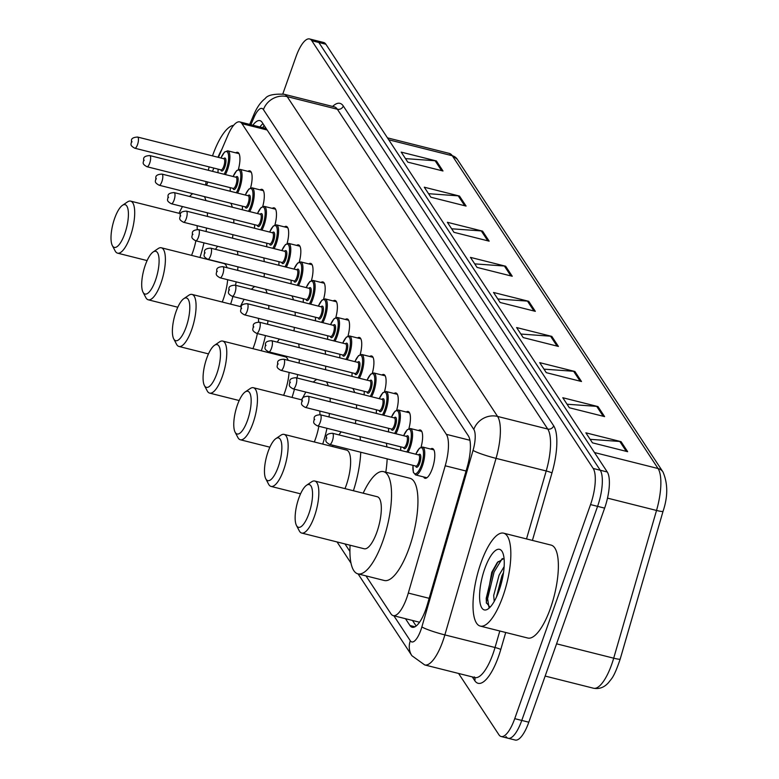 <?xml version="1.0" encoding="UTF-8"?>
<svg xmlns="http://www.w3.org/2000/svg" width="779" height="779" viewBox="0 0 779 779"><rect width="100%" height="100%" fill="white"/><g stroke="black" fill="none" stroke-linecap="round" stroke-linejoin="round"><path stroke-width="1.17" d="M247.917 171.351A15.327 4.917 104.1 0 1 249.806 170.835A15.327 4.917 104.1 0 1 250.565 187.943M260.089 189.862A15.327 4.917 104.1 0 1 261.987 189.346A15.327 4.917 104.1 0 1 262.737 206.454M272.27 208.373A15.327 4.917 104.1 0 1 274.159 207.866A15.327 4.917 104.1 0 1 274.919 224.975M284.452 226.893A15.327 4.917 104.1 0 1 286.341 226.377A15.327 4.917 104.1 0 1 287.1 243.486M296.633 245.404A15.327 4.917 104.1 0 1 298.523 244.888A15.327 4.917 104.1 0 1 299.272 261.997M308.805 263.915A15.327 4.917 104.1 0 1 310.704 263.399A15.327 4.917 104.1 0 1 311.454 280.508M320.987 282.426A15.327 4.917 104.1 0 1 322.876 281.92A15.327 4.917 104.1 0 1 323.636 299.019M333.169 300.937A15.327 4.917 104.1 0 1 335.058 300.431A15.327 4.917 104.1 0 1 335.817 317.54M345.35 319.458A15.327 4.917 104.1 0 1 347.239 318.942A15.327 4.917 104.1 0 1 347.989 336.051M357.522 337.969A15.327 4.917 104.1 0 1 359.421 337.453A15.327 4.917 104.1 0 1 360.171 354.562M369.704 356.48A15.327 4.917 104.1 0 1 371.593 355.964A15.327 4.917 104.1 0 1 372.352 373.073M381.885 374.991A15.327 4.917 104.1 0 1 383.774 374.485A15.327 4.917 104.1 0 1 384.534 391.584M394.057 393.502A15.327 4.917 104.1 0 1 395.956 392.996A15.327 4.917 104.1 0 1 396.706 410.105M406.239 412.023A15.327 4.917 104.1 0 1 408.138 411.507A15.327 4.917 104.1 0 1 408.887 428.616M418.42 430.534A15.327 4.917 104.1 0 1 420.309 430.018A15.327 4.917 104.1 0 1 421.069 447.127M430.602 449.045A15.327 4.917 104.1 0 1 432.491 448.538A15.327 4.917 104.1 0 1 432.267 468.744A15.327 4.917 104.1 0 1 425.013 478.267A15.327 4.917 104.1 0 1 423.591 476.923M235.735 152.84A15.327 4.917 104.1 0 1 237.624 152.324A15.327 4.917 104.1 0 1 238.384 169.433M365.994 575.895L390.961 613.842A28.745 9.212 -75.9 0 0 393.2 615.614A28.745 9.212 -75.9 0 0 408.303 593.072L445.218 465.784A28.745 9.212 -75.9 0 0 446.357 434.341L241.987 123.676A28.745 9.212 -75.9 0 0 239.747 121.904A28.745 9.212 -75.9 0 0 227.848 135.38L218.441 157.377M213.865 168.089L212.472 171.331M207.896 182.033L206.513 185.285M344.97 543.937L349.917 551.444M282.796 93.977L295.962 56.799A28.745 9.212 104.1 0 1 309.565 38.95A28.745 9.212 104.1 0 1 311.804 40.722L593.189 468.461A28.745 9.212 104.1 0 1 590.54 504.588L514.734 718.657A28.745 9.212 104.1 0 1 501.14 736.515A28.745 9.212 104.1 0 1 498.901 734.743L458.578 673.455M309.565 38.95L316.605 40.722A28.745 9.212 104.1 0 1 318.845 42.485L600.239 470.224A28.745 9.212 104.1 0 1 597.581 506.36L521.774 720.429A28.745 9.212 104.1 0 1 508.181 738.278A28.745 9.212 104.1 0 1 505.941 736.515M405.469 618.692L409.949 625.508A28.745 9.212 -75.9 0 0 412.188 627.27A28.745 9.212 -75.9 0 0 427.301 604.738L467.166 467.225A28.745 9.212 -75.9 0 0 468.315 435.782L262.143 122.4A28.745 9.212 -75.9 0 0 259.913 120.628A28.745 9.212 -75.9 0 0 252.883 125.205M416.152 626.004L412.51 620.464M259.923 126.977A28.745 9.212 104.1 0 1 262.981 123.666M508.181 738.278L515.221 740.05A28.745 9.212 104.1 0 0 528.814 722.201L604.631 508.132A28.745 9.212 104.1 0 0 607.279 471.996L325.885 44.257A28.745 9.212 104.1 0 0 323.645 42.485L316.605 40.722A28.745 9.212 104.1 0 1 318.845 42.485L600.239 470.224A28.745 9.212 104.1 0 1 597.581 506.36L521.774 720.429A28.745 9.212 104.1 0 1 508.181 738.278L501.14 736.515M663.036 511.297A9.582 1.013 -163.8 0 1 663.036 511.345L620.201 659.024A9.582 1.013 -163.8 0 1 620.201 659.073A9.582 1.013 -163.8 0 1 613.696 658.187L656.531 510.449A38.327 12.289 -75.9 0 0 658.06 468.53L452.307 155.761A9.582 8.705 -33.3 0 1 457.224 159.198L662.978 471.957A9.582 8.705 146.7 0 0 658.06 468.53L594.474 452.541M581.494 381.515L546.293 372.664L539.701 362.644L574.902 371.486L581.494 381.515M604.582 416.599L569.371 407.758L562.779 397.728L597.98 406.58L604.582 416.599M627.66 451.693L592.459 442.842L585.866 432.822L621.067 441.664L627.66 451.693M512.251 276.253L477.04 267.401L470.448 257.382L505.649 266.223L512.251 276.253M489.163 241.159L453.962 232.317L447.36 222.288L482.571 231.139L489.163 241.159M466.085 206.075L430.875 197.223L424.282 187.203L459.483 196.055L466.085 206.075M442.998 170.99L407.797 162.139L401.195 152.109L436.406 160.961L442.998 170.99M558.416 346.431L523.206 337.58L516.613 327.55L551.814 336.401L558.416 346.431M535.329 311.337L500.128 302.486L493.526 292.466L528.737 301.317L535.329 311.337M497.8 298.961L527.471 301.113A7.663 6.962 -33.3 0 1 528.737 301.317M520.888 334.045L550.558 336.197A7.663 6.962 -33.3 0 1 551.814 336.401M405.469 158.604L435.14 160.756A7.663 6.962 -33.3 0 1 436.406 160.961M428.557 193.698L458.227 195.85A7.663 6.962 -33.3 0 1 459.483 196.055M451.635 228.783L481.305 230.935A7.663 6.962 -33.3 0 1 482.571 231.139M474.723 263.877L504.393 266.029A7.663 6.962 -33.3 0 1 505.649 266.223M590.131 439.317L619.802 441.469A7.663 6.962 -33.3 0 1 621.067 441.664M567.054 404.223L596.724 406.375A7.663 6.962 -33.3 0 1 597.98 406.58M543.966 369.139L573.636 371.291A7.663 6.962 -33.3 0 1 574.902 371.486M205.637 185.061A47.899 15.356 104.1 0 1 206.114 181.585M208.314 170.289A47.899 15.356 104.1 0 1 209.162 166.901M212.501 155.888A47.899 15.356 104.1 0 1 212.735 155.235A47.899 15.356 104.1 0 1 233.603 125.361M217.993 157.27A31.238 10.02 104.1 0 1 221.82 149.48M124.767 233.719A22.036 7.069 104.1 0 1 112.332 245.56A22.036 7.069 104.1 0 1 114.649 218.354A22.036 7.069 104.1 0 1 122.439 205.344A22.036 7.069 104.1 0 1 128.321 211.664A22.036 7.069 104.1 0 1 124.767 233.719M122.439 205.344L127.435 201.956A26.827 8.598 104.1 0 1 130.648 201.128A26.827 8.598 104.1 0 1 130.268 236.504A26.827 8.598 104.1 0 1 117.571 253.156A26.827 8.598 104.1 0 1 115.136 250.916L112.332 245.56M191.546 255.366A26.827 8.598 -75.9 0 0 192.754 252.211A26.827 8.598 -75.9 0 0 195.86 240.818M197.184 229.484A26.827 8.598 -75.9 0 0 197.097 225.676M179.034 213.29A52.69 16.895 104.1 0 1 182.471 206.552M189.579 196.483A52.69 16.895 104.1 0 1 192.705 193.669M204.468 196.629A52.69 16.895 104.1 0 1 205.89 200.583M207.399 212.813A52.69 16.895 104.1 0 1 207.399 216.416M206.532 228.052A52.69 16.895 104.1 0 1 206.065 231.529M203.962 242.853A52.69 16.895 104.1 0 1 199.96 257.489M230.866 203.261A52.69 16.895 104.1 0 1 232.298 207.214M233.797 219.454A52.69 16.895 104.1 0 1 233.797 223.047M232.94 234.683A52.69 16.895 104.1 0 1 232.473 238.17M155.449 280.372A22.036 7.069 104.1 0 1 143.024 292.213A22.036 7.069 104.1 0 1 145.342 264.996A22.036 7.069 104.1 0 1 153.132 251.997A22.036 7.069 104.1 0 1 159.004 258.316A22.036 7.069 104.1 0 1 155.449 280.372M153.132 251.997L158.127 248.598A26.827 8.598 104.1 0 1 161.341 247.78A26.827 8.598 104.1 0 1 160.951 283.147A26.827 8.598 104.1 0 1 148.263 299.808A26.827 8.598 104.1 0 1 145.819 297.568L143.024 292.213M222.239 302.018A26.827 8.598 -75.9 0 0 223.437 298.854A26.827 8.598 -75.9 0 0 227.672 279.719M227.03 267.703A26.827 8.598 -75.9 0 0 223.826 263.487L161.341 247.78M215.481 249.348A52.69 16.895 104.1 0 1 217.623 246.291M237.42 251.266A52.69 16.895 104.1 0 1 237.858 254.967M237.936 266.846A52.69 16.895 104.1 0 1 237.683 270.381M236.164 281.852A52.69 16.895 104.1 0 1 235.531 285.289M232.921 296.487A52.69 16.895 104.1 0 1 230.642 304.131M263.818 257.898A52.69 16.895 104.1 0 1 264.256 261.608M264.344 273.478A52.69 16.895 104.1 0 1 264.081 277.012M186.142 327.024A22.036 7.069 104.1 0 1 173.717 338.865A22.036 7.069 104.1 0 1 176.035 311.649A22.036 7.069 104.1 0 1 183.825 298.649A22.036 7.069 104.1 0 1 189.696 304.969A22.036 7.069 104.1 0 1 186.142 327.024M183.825 298.649L188.82 295.251A26.827 8.598 104.1 0 1 192.023 294.423A26.827 8.598 104.1 0 1 191.644 329.799A26.827 8.598 104.1 0 1 178.946 346.46A26.827 8.598 104.1 0 1 176.512 344.211L173.717 338.865M252.922 348.671A26.827 8.598 -75.9 0 0 254.129 345.506A26.827 8.598 -75.9 0 0 257.352 333.539M258.57 322.058A26.827 8.598 -75.9 0 0 258.424 318.348M240.409 306.585A52.69 16.895 104.1 0 1 244.148 299.311M251.432 289.291A52.69 16.895 104.1 0 1 254.743 286.516M265.483 289.223A52.69 16.895 104.1 0 1 267.09 293.225M268.765 305.495A52.69 16.895 104.1 0 1 268.784 309.097M267.986 320.753A52.69 16.895 104.1 0 1 267.528 324.239M265.464 335.574A52.69 16.895 104.1 0 1 261.335 350.784M291.882 295.854A52.69 16.895 104.1 0 1 293.488 299.857M295.163 312.136A52.69 16.895 104.1 0 1 295.192 315.738M294.394 327.394A52.69 16.895 104.1 0 1 293.936 330.871M216.835 373.677A22.036 7.069 104.1 0 1 204.4 385.517A22.036 7.069 104.1 0 1 206.717 358.301A22.036 7.069 104.1 0 1 214.507 345.292A22.036 7.069 104.1 0 1 220.389 351.621A22.036 7.069 104.1 0 1 216.835 373.677M214.507 345.292L219.503 341.903A26.827 8.598 104.1 0 1 222.716 341.075A26.827 8.598 104.1 0 1 222.336 376.452A26.827 8.598 104.1 0 1 209.639 393.113A26.827 8.598 104.1 0 1 207.204 390.863L204.4 385.517M283.614 395.323A26.827 8.598 -75.9 0 0 284.822 392.158A26.827 8.598 -75.9 0 0 289.097 372.42M288.201 360.336A26.827 8.598 -75.9 0 0 285.202 356.782L222.716 341.075M271.102 353.238A52.69 16.895 104.1 0 1 271.433 352.527M277.207 342.117A52.69 16.895 104.1 0 1 279.398 339.069M298.698 343.928A52.69 16.895 104.1 0 1 299.175 347.648M299.35 359.538A52.69 16.895 104.1 0 1 299.107 363.082M297.646 374.563A52.69 16.895 104.1 0 1 297.023 378.01M294.452 389.218A52.69 16.895 104.1 0 1 292.028 397.436M325.096 350.56A52.69 16.895 104.1 0 1 325.583 354.279M325.749 366.179A52.69 16.895 104.1 0 1 325.515 369.713M247.518 420.319A22.036 7.069 104.1 0 1 235.092 432.16A22.036 7.069 104.1 0 1 237.41 404.953A22.036 7.069 104.1 0 1 245.2 391.944A22.036 7.069 104.1 0 1 251.072 398.264A22.036 7.069 104.1 0 1 247.518 420.319M245.2 391.944L250.195 388.555A26.827 8.598 104.1 0 1 253.409 387.728A26.827 8.598 104.1 0 1 253.019 423.104A26.827 8.598 104.1 0 1 240.331 439.765A26.827 8.598 104.1 0 1 237.887 437.516L235.092 432.16M314.307 441.975A26.827 8.598 -75.9 0 0 315.505 438.811A26.827 8.598 -75.9 0 0 318.845 426.249M319.955 414.681A26.827 8.598 -75.9 0 0 319.741 411.02M301.794 399.89A52.69 16.895 104.1 0 1 305.845 392.08M313.304 382.099A52.69 16.895 104.1 0 1 316.829 379.383M326.44 381.798A52.69 16.895 104.1 0 1 328.261 385.858M330.121 398.176A52.69 16.895 104.1 0 1 330.169 401.789M329.429 413.454A52.69 16.895 104.1 0 1 328.991 416.95M326.976 428.294A52.69 16.895 104.1 0 1 322.71 444.088M352.838 388.439A52.69 16.895 104.1 0 1 354.659 392.489M356.519 404.817A52.69 16.895 104.1 0 1 356.578 408.43M355.837 420.095A52.69 16.895 104.1 0 1 355.399 423.581M278.21 466.972A22.036 7.069 104.1 0 1 265.785 478.812A22.036 7.069 104.1 0 1 268.103 451.606A22.036 7.069 104.1 0 1 275.893 438.596A22.036 7.069 104.1 0 1 281.764 444.916A22.036 7.069 104.1 0 1 278.21 466.972M275.893 438.596L280.888 435.208A26.827 8.598 104.1 0 1 284.092 434.38A26.827 8.598 104.1 0 1 283.712 469.747A26.827 8.598 104.1 0 1 271.014 486.408A26.827 8.598 104.1 0 1 268.58 484.168L265.785 478.812M344.99 488.618A26.827 8.598 -75.9 0 0 346.197 485.453A26.827 8.598 -75.9 0 0 346.587 450.087L284.092 434.38M332.477 446.542A52.69 16.895 104.1 0 1 333.071 445.276M338.943 434.896A52.69 16.895 104.1 0 1 341.183 431.858M359.956 436.581A52.69 16.895 104.1 0 1 360.492 440.32M360.755 452.239A52.69 16.895 104.1 0 1 353.403 490.741M386.365 443.222A52.69 16.895 104.1 0 1 386.9 446.951M387.163 458.87A52.69 16.895 104.1 0 1 385.8 472.21M308.903 513.624A22.036 7.069 104.1 0 1 296.468 525.465A22.036 7.069 104.1 0 1 298.785 498.248A22.036 7.069 104.1 0 1 306.575 485.249A22.036 7.069 104.1 0 1 312.457 491.568A22.036 7.069 104.1 0 1 308.903 513.624M306.575 485.249L311.571 481.85A26.827 8.598 104.1 0 1 314.784 481.033A26.827 8.598 104.1 0 1 314.404 516.399A26.827 8.598 104.1 0 1 301.707 533.06A26.827 8.598 104.1 0 1 299.272 530.82L296.468 525.465M301.707 533.06L364.192 548.767A26.827 8.598 -75.9 0 0 376.89 532.106A26.827 8.598 -75.9 0 0 377.27 496.739L314.784 481.033M363.17 493.195A52.69 16.895 104.1 0 1 383.58 471.646A52.69 16.895 104.1 0 1 382.82 541.132A52.69 16.895 104.1 0 1 357.882 573.85A52.69 16.895 104.1 0 1 350.092 545.222M383.58 471.646L409.978 478.287A52.69 16.895 104.1 0 1 409.228 547.764A52.69 16.895 104.1 0 1 384.29 580.491L357.882 573.85M502.913 596.334A47.899 15.356 104.1 0 1 480.244 626.082A47.899 15.356 104.1 0 1 480.935 562.925A47.899 15.356 104.1 0 1 503.604 533.167A47.899 15.356 104.1 0 1 502.913 596.334M503.604 533.167L551.133 545.115A47.899 15.356 104.1 0 1 550.441 608.282A47.899 15.356 104.1 0 1 527.773 638.03L480.244 626.082M503.526 572.507L501.9 575.827L496.447 597.065M504.149 566.586L499.105 575.126L493.691 595.477L494.217 601.427M504.042 558.358L497.187 562.672L491.763 572.273L486.3 602.556L490.04 607.24M484.752 568.728A31.238 10.02 104.1 0 1 502.377 551.951A31.238 10.02 104.1 0 1 499.096 590.521A31.238 10.02 104.1 0 1 488.043 608.964A31.238 10.02 104.1 0 1 479.718 599.996A31.238 10.02 104.1 0 1 484.752 568.728M502.708 577.317L498.375 592.478M498.161 561.523L492.698 571.601L486.213 598.272L486.427 603.17M502.289 558.504L494.1 571.952L487.605 598.623L488.93 607.182M267.148 130.005L241.987 123.676M469.912 440.262L446.357 434.341M466.066 471.022L445.218 465.784M429.161 598.321L408.303 593.072M393.862 615.78L410.299 640.757A19.163 6.144 -75.9 0 0 420.864 630.036A19.163 6.144 -75.9 0 0 421.867 626.92L473.048 450.379A19.163 6.144 -75.9 0 0 473.807 429.414L263.429 109.615A19.163 6.144 -75.9 0 0 254.003 117.415L250.887 124.708M263.429 109.615A19.163 17.411 -33.3 0 1 287.188 96.635L337.356 109.245A38.327 12.289 -75.9 0 0 334.376 106.889L284.208 94.278A38.327 12.289 104.1 0 1 287.188 96.635L497.577 416.434A38.327 12.289 104.1 0 1 496.048 458.364L444.867 634.904A38.327 12.289 104.1 0 1 442.862 641.146A38.327 12.289 104.1 0 1 424.721 664.945L474.888 677.555A38.327 12.289 -75.9 0 0 493.029 653.756A38.327 12.289 -75.9 0 0 495.035 647.505L499.816 631.009M505.717 632.49L500.78 649.501A4.791 0.506 16.2 0 0 495.035 647.505L444.867 634.904A19.163 2.025 -163.8 0 1 421.867 626.92M500.78 649.501A43.108 13.827 104.1 0 1 474.762 680.651L472.298 676.902M332.633 106.45A43.108 13.827 104.1 0 1 343.296 106.002L553.684 425.801A43.108 13.827 104.1 0 1 551.97 472.97L532.408 540.412M311.804 40.722L325.885 44.257M514.734 718.657L528.814 722.201M590.54 504.588L604.631 508.132M593.189 468.461L607.279 471.996M473.048 450.379A19.163 2.025 -163.8 0 0 496.048 458.364L546.215 470.974A38.327 12.289 -75.9 0 0 547.744 429.044L337.356 109.245A4.791 4.353 146.7 0 0 343.296 106.002M526.516 538.932L546.215 470.974A4.791 0.506 16.2 0 1 551.97 472.97M473.807 429.414A19.163 17.411 -33.3 0 1 497.577 416.434L547.744 429.044A4.791 4.353 146.7 0 0 553.684 425.801M474.762 680.651A4.791 4.353 146.7 0 0 474.684 677.506M254.003 117.415A19.163 8.072 -156.8 0 1 253.993 114.309L249.669 124.406M358.077 573.899L411.896 655.714A19.163 17.411 -33.3 0 1 410.299 640.757M415.003 626.774L409.949 625.508M662.978 471.957C667.973 483.584 667.983 496.71 663.036 511.345A9.582 1.013 -163.8 0 1 656.531 510.449L607.493 498.132M388.721 139.782L452.307 155.761A38.327 12.289 -75.9 0 0 449.317 153.405L457.224 159.198M663.036 511.345L620.201 659.073C613.628 678.412 611.573 678.392 608.642 682.501C604.368 687.38 599.333 689.298 593.549 688.237A38.327 12.289 -75.9 0 0 613.696 658.187L556.576 643.824M533.975 310.996L527.471 301.113M510.897 275.912L504.393 266.029M487.81 240.828L481.305 230.935M464.732 205.734L458.227 195.85M441.644 170.65L435.14 160.756M557.063 346.09L550.558 336.197M580.141 381.174L573.636 371.291M603.228 416.268L596.724 406.375M626.306 451.353L619.802 441.469M239.056 153.667L227.711 150.824A14.373 4.606 104.1 0 1 227.507 169.773A14.373 4.606 104.1 0 1 225.384 174.574M218.159 169.16A13.409 4.304 -75.9 0 0 218.052 172.734M224.099 174.253A13.409 4.304 -75.9 0 0 226.407 169.218A13.409 4.304 -75.9 0 0 227.867 152.752A13.409 4.304 -75.9 0 0 220.963 158.01M223.661 158.692A6.709 2.152 104.1 0 1 225.9 159.714A6.709 2.152 104.1 0 1 224.868 166.872A6.709 2.152 104.1 0 1 220.856 169.841M223.846 158.741L137.601 137.055A5.745 1.84 104.1 0 1 137.513 144.641A5.745 1.84 104.1 0 1 134.796 148.214L221.051 169.89A5.745 1.84 -75.9 0 0 223.768 166.317A5.745 1.84 -75.9 0 0 223.846 158.741L223.904 158.76M131.573 141.194L132.021 141.866L131.573 141.194M251.227 172.178L239.893 169.335A14.373 4.606 104.1 0 1 239.689 188.284A14.373 4.606 104.1 0 1 237.556 193.085M230.341 187.681A13.409 4.304 -75.9 0 0 230.233 191.245M236.28 192.764A13.409 4.304 -75.9 0 0 238.588 187.729A13.409 4.304 -75.9 0 0 240.049 171.273A13.409 4.304 -75.9 0 0 233.145 176.531M235.833 177.203A6.709 2.152 104.1 0 1 238.072 178.225A6.709 2.152 104.1 0 1 237.05 185.392A6.709 2.152 104.1 0 1 233.028 188.352M236.027 177.252L149.782 155.576A5.745 1.84 104.1 0 1 149.695 163.152A5.745 1.84 104.1 0 1 146.978 166.725L233.223 188.401A5.745 1.84 -75.9 0 0 235.949 184.837A5.745 1.84 -75.9 0 0 236.027 177.252L236.086 177.271M143.755 159.705L144.193 160.377L143.755 159.705M263.409 190.699L252.075 187.846A14.373 4.606 104.1 0 1 251.86 206.795A14.373 4.606 104.1 0 1 249.738 211.606M242.512 206.192A13.409 4.304 -75.9 0 0 242.415 209.765M248.462 211.284A13.409 4.304 -75.9 0 0 250.76 206.24A13.409 4.304 -75.9 0 0 252.23 189.784A13.409 4.304 -75.9 0 0 245.317 195.042M248.014 195.714A6.709 2.152 104.1 0 1 250.254 196.736A6.709 2.152 104.1 0 1 249.222 203.903A6.709 2.152 104.1 0 1 245.21 206.863M248.209 195.763L161.954 174.087A5.745 1.84 104.1 0 1 161.876 181.663A5.745 1.84 104.1 0 1 159.159 185.236L245.404 206.912A5.745 1.84 -75.9 0 0 248.121 203.348A5.745 1.84 -75.9 0 0 248.209 195.763L248.267 195.782M155.936 178.225L156.375 178.888L155.936 178.225M275.591 209.21L264.247 206.357A14.373 4.606 104.1 0 1 264.042 225.306A14.373 4.606 104.1 0 1 261.919 230.117M254.694 224.703A13.409 4.304 -75.9 0 0 254.587 228.276M260.634 229.795A13.409 4.304 -75.9 0 0 262.942 224.751A13.409 4.304 -75.9 0 0 264.412 208.295A13.409 4.304 -75.9 0 0 257.498 213.553M260.196 214.235A6.709 2.152 104.1 0 1 262.435 215.247A6.709 2.152 104.1 0 1 261.403 222.414A6.709 2.152 104.1 0 1 257.391 225.384M260.39 214.283L174.136 192.598A5.745 1.84 104.1 0 1 174.058 200.184A5.745 1.84 104.1 0 1 171.331 203.747L257.586 225.433A5.745 1.84 -75.9 0 0 260.303 221.859A5.745 1.84 -75.9 0 0 260.39 214.283L260.449 214.293M168.118 196.736L168.556 197.399L168.118 196.736M287.772 227.721L276.428 224.868A14.373 4.606 104.1 0 1 276.224 243.817A14.373 4.606 104.1 0 1 274.101 248.628M266.876 243.214A13.409 4.304 -75.9 0 0 266.769 246.787M272.816 248.306A13.409 4.304 -75.9 0 0 275.123 243.262A13.409 4.304 -75.9 0 0 276.584 226.806A13.409 4.304 -75.9 0 0 269.68 232.064M272.368 232.746A6.709 2.152 104.1 0 1 274.617 233.758A6.709 2.152 104.1 0 1 273.585 240.925A6.709 2.152 104.1 0 1 269.573 243.895M272.562 232.794L186.317 211.109A5.745 1.84 104.1 0 1 186.23 218.695A5.745 1.84 104.1 0 1 183.513 222.258L269.768 243.944A5.745 1.84 -75.9 0 0 272.484 240.37A5.745 1.84 -75.9 0 0 272.562 232.794L272.621 232.814M180.29 215.247L180.738 215.919L180.29 215.247M299.944 246.232L288.61 243.389A14.373 4.606 104.1 0 1 288.405 262.338A14.373 4.606 104.1 0 1 286.273 267.139M279.057 261.725A13.409 4.304 -75.9 0 0 278.95 265.298M284.997 266.817A13.409 4.304 -75.9 0 0 287.305 261.783A13.409 4.304 -75.9 0 0 288.766 245.327A13.409 4.304 -75.9 0 0 281.862 250.575M284.549 251.257A6.709 2.152 104.1 0 1 286.789 252.279A6.709 2.152 104.1 0 1 285.766 259.436A6.709 2.152 104.1 0 1 281.745 262.406M284.744 251.305L198.499 229.63A5.745 1.84 104.1 0 1 198.411 237.206A5.745 1.84 104.1 0 1 195.695 240.779L281.94 262.455A5.745 1.84 -75.9 0 0 284.666 258.881A5.745 1.84 -75.9 0 0 284.744 251.305L284.832 251.315M192.471 233.758L192.91 234.43L192.471 233.758M312.126 264.753L300.782 261.9A14.373 4.606 104.1 0 1 300.577 280.849A14.373 4.606 104.1 0 1 298.454 285.659M291.229 280.245A13.409 4.304 -75.9 0 0 291.132 283.809M297.179 285.338A13.409 4.304 -75.9 0 0 299.477 280.294A13.409 4.304 -75.9 0 0 300.947 263.838A13.409 4.304 -75.9 0 0 294.034 269.096M296.731 269.768A6.709 2.152 104.1 0 1 298.97 270.79A6.709 2.152 104.1 0 1 297.938 277.957A6.709 2.152 104.1 0 1 293.926 280.917M296.926 269.816L210.671 248.141A5.745 1.84 104.1 0 1 210.593 255.716A5.745 1.84 104.1 0 1 207.866 259.29L294.121 280.966A5.745 1.84 -75.9 0 0 296.838 277.402A5.745 1.84 -75.9 0 0 296.926 269.816L297.013 269.826M204.653 252.269L205.091 252.941L204.653 252.269M324.307 283.264L312.963 280.411A14.373 4.606 104.1 0 1 312.759 299.36A14.373 4.606 104.1 0 1 310.636 304.17M303.411 298.756A13.409 4.304 -75.9 0 0 303.304 302.33M309.351 303.849A13.409 4.304 -75.9 0 0 311.658 298.805A13.409 4.304 -75.9 0 0 313.119 282.349A13.409 4.304 -75.9 0 0 306.215 287.607M308.912 288.279A6.709 2.152 104.1 0 1 311.152 289.301A6.709 2.152 104.1 0 1 310.12 296.468A6.709 2.152 104.1 0 1 306.108 299.428M309.107 288.327L222.852 266.652A5.745 1.84 104.1 0 1 222.775 274.227A5.745 1.84 104.1 0 1 220.048 277.801L306.303 299.477A5.745 1.84 -75.9 0 0 309.02 295.913A5.745 1.84 -75.9 0 0 309.107 288.327L309.166 288.347M216.835 270.79L217.273 271.452L216.835 270.79M336.479 301.775L325.145 298.922A14.373 4.606 104.1 0 1 324.94 317.871A14.373 4.606 104.1 0 1 322.808 322.681M315.592 317.267A13.409 4.304 -75.9 0 0 315.485 320.841M321.532 322.36A13.409 4.304 -75.9 0 0 323.84 317.316A13.409 4.304 -75.9 0 0 325.301 300.86A13.409 4.304 -75.9 0 0 318.397 306.118M321.084 306.799A6.709 2.152 104.1 0 1 323.334 307.812A6.709 2.152 104.1 0 1 322.302 314.979A6.709 2.152 104.1 0 1 318.29 317.949M321.279 306.848L235.034 285.163A5.745 1.84 104.1 0 1 234.946 292.748A5.745 1.84 104.1 0 1 232.23 296.312L318.475 317.998A5.745 1.84 -75.9 0 0 321.201 314.424A5.745 1.84 -75.9 0 0 321.279 306.848L321.337 306.858M229.007 289.301L229.454 289.963L229.007 289.301M348.661 320.286L337.326 317.442A14.373 4.606 104.1 0 1 337.122 336.392A14.373 4.606 104.1 0 1 334.989 341.192M327.774 335.778A13.409 4.304 -75.9 0 0 327.667 339.352M333.714 340.871A13.409 4.304 -75.9 0 0 336.022 335.837A13.409 4.304 -75.9 0 0 337.482 319.371A13.409 4.304 -75.9 0 0 330.569 324.629M333.266 325.31A6.709 2.152 104.1 0 1 335.506 326.333A6.709 2.152 104.1 0 1 334.483 333.49A6.709 2.152 104.1 0 1 330.462 336.46M333.461 325.359L247.206 303.674A5.745 1.84 104.1 0 1 247.128 311.259A5.745 1.84 104.1 0 1 244.411 314.823L330.656 336.509A5.745 1.84 -75.9 0 0 333.383 332.935A5.745 1.84 -75.9 0 0 333.461 325.359L333.519 325.379M241.188 307.812L241.626 308.484L241.188 307.812M360.843 338.797L349.498 335.953A14.373 4.606 104.1 0 1 349.294 354.903A14.373 4.606 104.1 0 1 347.171 359.703M339.946 354.299A13.409 4.304 -75.9 0 0 339.839 357.863M345.895 359.382A13.409 4.304 -75.9 0 0 348.194 354.348A13.409 4.304 -75.9 0 0 349.664 337.891A13.409 4.304 -75.9 0 0 342.75 343.149M345.448 343.821A6.709 2.152 104.1 0 1 347.687 344.844A6.709 2.152 104.1 0 1 346.655 352.011A6.709 2.152 104.1 0 1 342.643 354.971M345.642 343.87L259.388 322.194A5.745 1.84 104.1 0 1 259.31 329.77A5.745 1.84 104.1 0 1 256.583 333.344L342.838 355.02A5.745 1.84 -75.9 0 0 345.555 351.446A5.745 1.84 -75.9 0 0 345.642 343.87L345.701 343.89M253.37 326.323L253.808 326.995L253.37 326.323M373.024 357.318L361.68 354.464A14.373 4.606 104.1 0 1 361.475 373.414A14.373 4.606 104.1 0 1 359.353 378.224M352.127 372.81A13.409 4.304 -75.9 0 0 352.02 376.374M358.067 377.903A13.409 4.304 -75.9 0 0 360.375 372.859A13.409 4.304 -75.9 0 0 361.836 356.402A13.409 4.304 -75.9 0 0 354.932 361.66M357.629 362.332A6.709 2.152 104.1 0 1 359.869 363.355A6.709 2.152 104.1 0 1 358.837 370.522A6.709 2.152 104.1 0 1 354.825 373.482M357.814 362.381L271.569 340.705A5.745 1.84 104.1 0 1 271.491 348.281A5.745 1.84 104.1 0 1 268.765 351.855L355.02 373.531A5.745 1.84 -75.9 0 0 357.736 369.967A5.745 1.84 -75.9 0 0 357.814 362.381L357.873 362.401M265.551 344.834L265.99 345.506L265.551 344.834M385.196 375.829L373.862 372.975A14.373 4.606 104.1 0 1 373.657 391.925A14.373 4.606 104.1 0 1 371.525 396.735M364.309 391.321A13.409 4.304 -75.9 0 0 364.202 394.895M370.249 396.414A13.409 4.304 -75.9 0 0 372.557 391.37A13.409 4.304 -75.9 0 0 374.017 374.913A13.409 4.304 -75.9 0 0 367.113 380.171M369.801 380.843A6.709 2.152 104.1 0 1 372.05 381.866A6.709 2.152 104.1 0 1 371.018 389.033A6.709 2.152 104.1 0 1 366.997 392.003M369.996 380.902L283.751 359.216A5.745 1.84 104.1 0 1 283.663 366.802A5.745 1.84 104.1 0 1 280.946 370.366L367.191 392.051A5.745 1.84 -75.9 0 0 369.918 388.478A5.745 1.84 -75.9 0 0 369.996 380.902L370.054 380.912M277.723 363.355L278.161 364.017L277.723 363.355M397.378 394.34L386.043 391.486A14.373 4.606 104.1 0 1 385.829 410.436A14.373 4.606 104.1 0 1 383.706 415.246M376.491 409.832A13.409 4.304 -75.9 0 0 376.384 413.406M382.431 414.925A13.409 4.304 -75.9 0 0 384.738 409.881A13.409 4.304 -75.9 0 0 386.199 393.424A13.409 4.304 -75.9 0 0 379.285 398.682M381.983 399.364A6.709 2.152 104.1 0 1 384.222 400.377A6.709 2.152 104.1 0 1 383.19 407.544A6.709 2.152 104.1 0 1 379.178 410.514M382.177 399.413L295.923 377.727A5.745 1.84 104.1 0 1 295.845 385.313A5.745 1.84 104.1 0 1 293.128 388.877L379.373 410.562A5.745 1.84 -75.9 0 0 382.099 406.989A5.745 1.84 -75.9 0 0 382.177 399.413L382.265 399.413M289.905 381.866L290.343 382.538L289.905 381.866M409.559 412.851L398.215 410.007A14.373 4.606 104.1 0 1 398.011 428.956A14.373 4.606 104.1 0 1 395.888 433.757M388.663 428.343A13.409 4.304 -75.9 0 0 388.555 431.917M394.602 433.436A13.409 4.304 -75.9 0 0 396.91 428.401A13.409 4.304 -75.9 0 0 398.381 411.935A13.409 4.304 -75.9 0 0 391.467 417.193M394.164 417.875A6.709 2.152 104.1 0 1 396.404 418.898A6.709 2.152 104.1 0 1 395.372 426.055A6.709 2.152 104.1 0 1 391.36 429.025M394.359 417.924L308.104 396.248A5.745 1.84 104.1 0 1 308.026 403.824A5.745 1.84 104.1 0 1 305.3 407.398L391.555 429.073A5.745 1.84 -75.9 0 0 394.271 425.5A5.745 1.84 -75.9 0 0 394.359 417.924L394.417 417.943M302.086 400.377L302.525 401.049L302.086 400.377M421.741 431.371L410.397 428.518A14.373 4.606 104.1 0 1 410.192 447.467A14.373 4.606 104.1 0 1 408.069 452.268M400.844 446.864A13.409 4.304 -75.9 0 0 400.737 450.428M406.784 451.947A13.409 4.304 -75.9 0 0 409.092 446.912A13.409 4.304 -75.9 0 0 410.552 430.456A13.409 4.304 -75.9 0 0 403.649 435.714M406.346 436.386A6.709 2.152 104.1 0 1 408.586 437.409A6.709 2.152 104.1 0 1 407.553 444.575A6.709 2.152 104.1 0 1 403.541 447.536M406.531 436.435L320.286 414.759A5.745 1.84 104.1 0 1 320.198 422.335A5.745 1.84 104.1 0 1 317.481 425.909L403.736 447.584A5.745 1.84 -75.9 0 0 406.453 444.02A5.745 1.84 -75.9 0 0 406.531 436.435L406.589 436.454M314.258 418.888L314.706 419.56L314.258 418.888M433.913 449.882L422.578 447.029A14.373 4.606 104.1 0 1 422.374 465.978A14.373 4.606 104.1 0 1 415.567 474.908L413.347 472.347L412.967 465.355M413.026 465.375A13.409 4.304 -75.9 0 0 415.256 473.798A13.409 4.304 -75.9 0 0 421.273 465.423A13.409 4.304 -75.9 0 0 422.734 448.967A13.409 4.304 -75.9 0 0 415.83 454.225M418.518 454.897A6.709 2.152 104.1 0 1 420.757 455.919A6.709 2.152 104.1 0 1 419.735 463.086A6.709 2.152 104.1 0 1 415.713 466.046M418.712 454.946L332.467 433.27A5.745 1.84 104.1 0 1 332.38 440.846A5.745 1.84 104.1 0 1 329.663 444.419L415.908 466.095A5.745 1.84 -75.9 0 0 418.635 462.531A5.745 1.84 -75.9 0 0 418.712 454.946L418.771 454.965M326.44 437.409L326.878 438.071L326.44 437.409M264.062 125.302L262.825 127.707M266.175 128.554L239.747 121.904M419.55 622.236L393.2 615.614M474.362 676.912L474.888 677.555M284.208 94.278C273.848 93.733 267.518 95.145 265.23 98.505C260.751 101.981 257.002 107.249 253.993 114.309M411.896 655.714L424.721 664.945M337.054 541.941L350.988 563.129M593.549 688.237L545.154 676.065M449.317 153.405L387.455 137.854M117.571 253.156L147.114 260.585M130.648 201.128L180.65 213.699M148.263 299.808L177.807 307.238M178.946 346.46L208.49 353.89M192.023 294.423L241.276 306.809M209.639 393.113L239.182 400.533M240.331 439.765L269.875 447.185M253.409 387.728L301.95 399.929M271.014 486.408L300.558 493.837M217.964 172.714L218.101 169.15M134.796 148.214C128.691 144.845 131.846 143.979 131.466 140.697C131.252 138.516 133.297 137.308 137.601 137.055M227.711 150.824L224.547 152.022L220.905 158.001M230.146 191.225L230.282 187.661M146.978 166.725C140.863 163.356 144.027 162.49 143.638 159.218C143.433 157.037 145.478 155.819 149.782 155.576M239.893 169.335L236.728 170.533L233.077 176.512M242.318 209.736L242.454 206.172M159.159 185.236C153.044 181.867 156.209 181.001 155.819 177.729C155.615 175.548 157.66 174.33 161.954 174.087M252.075 187.846L248.9 189.044L245.258 195.023M254.499 228.247L254.636 224.693M171.331 203.747C165.226 200.378 168.381 199.521 168.001 196.24C167.797 194.059 169.841 192.841 174.136 192.598M264.247 206.357L261.082 207.555L257.44 213.534M266.681 246.768L266.817 243.204M183.513 222.258C177.408 218.899 180.562 218.032 180.183 214.751C179.968 212.57 182.013 211.362 186.317 211.109M276.428 224.868L273.263 226.066L269.622 232.054M278.863 265.279L278.999 261.715M195.695 240.779C189.579 237.41 192.744 236.543 192.355 233.272C192.15 231.081 194.195 229.873 198.499 229.63M288.61 243.389L285.445 244.587L281.794 250.565M291.034 283.79L291.171 280.226M207.866 259.29C201.761 255.921 204.926 255.054 204.536 251.783C204.332 249.601 206.377 248.384 210.671 248.141M300.782 261.9L297.617 263.098L293.975 269.076M303.216 302.301L303.352 298.737M220.048 277.801C213.943 274.432 217.098 273.575 216.718 270.294C216.513 268.112 218.558 266.895 222.852 266.652M312.963 280.411L309.799 281.608L306.157 287.587M315.398 320.821L315.534 317.257M232.23 296.312C226.124 292.943 229.279 292.086 228.899 288.805C228.685 286.623 230.73 285.406 235.034 285.163M325.145 298.922L321.98 300.119L318.338 306.108M327.579 339.332L327.716 335.768M244.411 314.823C238.296 311.464 241.461 310.597 241.071 307.316C240.867 305.134 242.912 303.927 247.206 303.674M337.326 317.442L334.162 318.64L330.51 324.619M339.751 357.843L339.887 354.279M256.583 333.344C250.478 329.975 253.642 329.108 253.253 325.836C253.048 323.645 255.093 322.438 259.388 322.194M349.498 335.953L346.334 337.151L342.692 343.13M351.933 376.354L352.069 372.79M268.765 351.855C262.659 348.486 265.814 347.619 265.435 344.347C265.22 342.166 267.275 340.949 271.569 340.705M361.68 354.464L358.515 355.662L354.873 361.641M364.114 394.865L364.251 391.301M280.946 370.366C274.831 366.997 277.996 366.14 277.606 362.858C277.402 360.677 279.447 359.46 283.751 359.216M373.862 372.975L370.697 374.173L367.055 380.152M376.286 413.386L376.423 409.822M293.128 388.877C287.013 385.517 290.178 384.651 289.788 381.369C289.584 379.188 291.628 377.971 295.923 377.727M386.043 391.486L382.869 392.684L379.227 398.673M388.468 431.897L388.604 428.333M305.3 407.398C299.194 404.028 302.359 403.162 301.97 399.89C301.765 397.699 303.81 396.492 308.104 396.248M398.215 410.007L395.05 411.205L391.409 417.184M400.649 450.408L400.786 446.844M317.481 425.909C311.376 422.539 314.531 421.673 314.151 418.401C313.937 416.22 315.982 415.003 320.286 414.759M410.397 428.518L407.232 429.716L403.59 435.695M329.663 444.419C323.548 441.05 326.713 440.184 326.323 436.912C326.119 434.731 328.163 433.513 332.467 433.27M415.567 474.908L426.911 477.751M422.578 447.029L419.414 448.227L415.762 454.206"/></g></svg>
